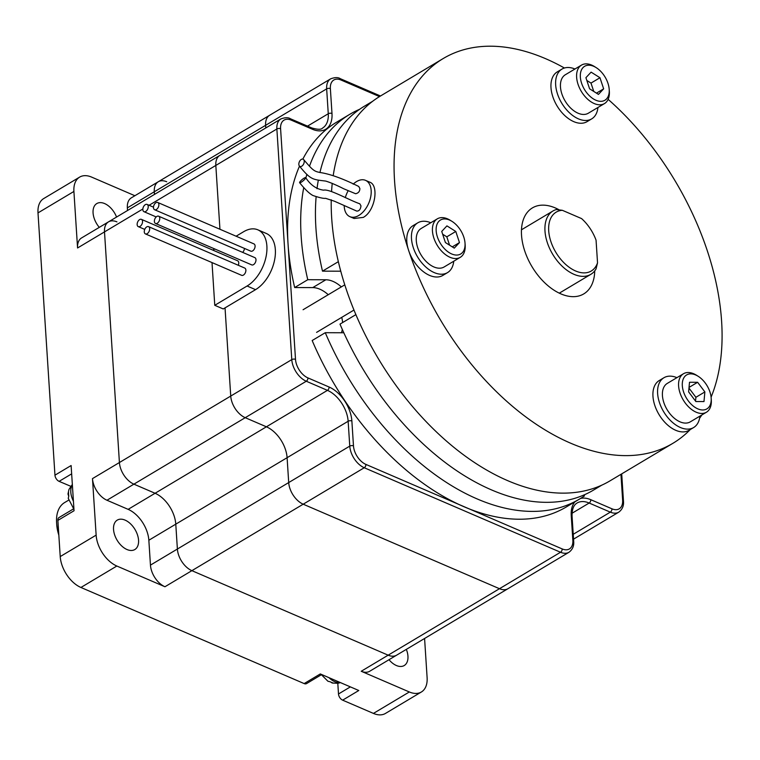 <?xml version="1.0" encoding="UTF-8"?>
<svg xmlns="http://www.w3.org/2000/svg" width="760" height="760" viewBox="0 0 760 760"><rect width="100%" height="100%" fill="white"/><g stroke="black" fill="none" stroke-linecap="round" stroke-linejoin="round"><path stroke-width="1.14" d="M68.685 500.137L64.609 502.569A36.907 22.467 59.2 0 0 56.601 522.775L56.724 524.666A34.267 20.862 59.2 0 0 58.843 535.144M73.682 508.792L68.248 498.322L68.789 496.014A16.255 9.899 -120.8 0 1 68.552 492.394L67.972 494.028L68.704 496.147M330.077 681.796L333.269 683.126A16.255 9.899 -120.8 0 1 330.191 681.796L327.921 681.236L321.423 674.718M424.584 638.476L427.11 677.644A26.362 16.046 -120.8 0 1 421.382 691.989A26.362 16.046 -120.8 0 1 409.336 691.97L361.228 671.26A18.449 11.229 -120.8 0 0 369.664 671.27L396.596 655.186A18.449 11.229 -120.8 0 1 388.16 655.177L499.481 588.706L303.202 504.193L499.481 588.706L560.528 552.254A18.449 11.229 59.2 0 0 568.964 552.273L507.917 588.725A18.449 11.229 -120.8 0 1 499.481 588.706A18.449 11.229 59.2 0 0 507.917 588.725L396.596 655.186A18.449 11.229 -120.8 0 1 388.16 655.177L191.881 570.665A18.449 11.229 -120.8 0 1 177.384 549.033L150.452 565.117L148.846 540.246A26.362 16.046 59.2 0 0 128.136 509.352L106.97 500.242L133.902 484.158A18.449 11.229 -120.8 0 1 119.415 462.526L104.5 231.905A18.449 11.229 -120.8 0 1 108.509 221.863A18.449 11.229 -120.8 0 1 116.945 221.873M361.228 671.26L388.16 655.177L191.881 570.665A18.449 11.229 -120.8 0 1 177.384 549.033L175.778 524.163A26.362 16.046 59.2 0 0 155.078 493.269A26.362 16.046 -120.8 0 1 175.778 524.163L287.099 457.7A26.362 16.046 59.2 0 0 266.399 426.797L245.233 417.687A18.449 11.229 -120.8 0 1 230.736 396.065L225.036 307.876L255.559 289.655A31.635 19.2 -66.7 0 0 274.645 259.711A31.635 19.2 -66.7 0 0 266.313 233.472L257.849 229.824A31.635 19.2 -66.7 0 0 243.58 231.743L236.103 236.208M128.136 509.352L155.078 493.269L133.902 484.158A18.449 11.229 -120.8 0 1 119.415 462.526L104.5 231.905A18.449 11.229 -120.8 0 1 108.509 221.863L81.576 237.937A18.449 11.229 -120.8 0 0 77.567 247.978L73.91 191.453A26.362 16.046 -120.8 0 1 79.638 177.108A26.362 16.046 -120.8 0 1 91.694 177.127L134.881 195.728M379.497 96.587L341.041 80.028A2.631 1.596 -66.7 0 0 340.29 78.679C338.086 77.225 334.875 77.273 330.666 78.831L269.62 115.282A18.449 11.229 -120.8 0 1 269.62 115.273A18.449 11.229 59.2 0 0 265.61 125.324L265.781 127.955L265.61 125.324A18.449 11.229 -120.8 0 1 269.62 115.282L158.298 181.744A18.449 11.229 -120.8 0 0 154.289 191.795L154.451 194.427L154.289 191.795A18.449 11.229 -120.8 0 1 158.298 181.744A18.449 11.229 -120.8 0 1 166.734 181.763M330.666 78.831A18.449 11.229 59.2 0 0 326.658 88.872L127.348 207.869L127.518 210.511M321.708 674.538L306.555 683.591A5.272 3.211 -120.8 0 1 304.152 683.582L80.93 587.471A26.362 16.046 -120.8 0 1 60.221 556.577L96.14 535.135L92.482 478.61A18.449 11.229 59.2 0 0 106.97 500.242M70.728 486.276L59.099 481.355A5.272 3.211 -120.8 0 1 54.957 475.18L71.117 465.528L74.043 510.748L57.883 520.4A5.272 3.211 -120.8 0 1 59.033 517.531L73.91 508.649M138.557 540.208A17.138 10.431 59.2 0 0 130.464 523.773A17.138 10.431 59.2 0 0 117.258 520.115A17.138 10.431 59.2 0 0 117.087 540.17A17.138 10.431 59.2 0 0 134.833 549.537A17.138 10.431 59.2 0 0 138.557 540.208M96.14 535.135A26.362 16.046 59.2 0 0 116.84 566.029L164.948 586.748A18.449 11.229 59.2 0 1 150.452 565.117M304.152 683.582L320.312 673.939L358.796 690.507L342.637 700.159A5.272 3.211 -120.8 0 1 338.494 693.975L337.801 683.325M406.334 649.372A17.138 10.431 -120.8 0 1 404.234 665.532A17.138 10.431 -120.8 0 1 389.006 659.718M99.294 227.363A17.138 10.431 -120.8 0 1 93.072 212.895A17.138 10.431 -120.8 0 1 96.795 203.566A17.138 10.431 -120.8 0 1 116.555 217.056M127.348 207.869A18.449 11.229 -120.8 0 1 131.366 197.828L158.298 181.744M54.957 475.18L38 212.895A26.362 16.046 -120.8 0 1 43.728 198.55L79.638 177.108M60.221 556.577L57.883 520.4M421.382 691.989L385.472 713.431A26.362 16.046 -120.8 0 1 373.426 713.412L342.637 700.159M56.601 522.775A36.907 22.467 59.2 0 0 58.738 533.653M212.011 262.57L214.766 305.301L223.24 308.949L225.036 307.876L230.736 396.065A18.449 11.229 59.2 0 0 245.233 417.687L266.399 426.797A26.362 16.046 -120.8 0 1 287.099 457.7L348.147 421.249L349.762 446.12L288.705 482.572L287.099 457.7L288.705 482.572A18.449 11.229 59.2 0 0 303.202 504.193A18.449 11.229 -120.8 0 1 288.705 482.572L177.384 549.033L175.778 524.163L148.846 540.246M155.078 493.269L133.902 484.158L306.28 381.235L327.446 390.355L155.078 493.269M219.944 229.254L215.821 165.433A18.449 11.229 -120.8 0 1 219.83 155.391A18.449 11.229 -120.8 0 1 219.839 155.391A18.449 11.229 59.2 0 0 215.821 165.433L219.944 229.254M556.282 209.541L562.333 210.302L581.571 218.585A34.267 20.862 -120.8 0 1 596.068 240.217L597.531 262.827L596.058 268.897A36.907 22.467 -120.8 0 1 590.833 274.331A36.907 22.467 -120.8 0 1 552.625 254.163A36.907 22.467 -120.8 0 1 552.995 210.966A36.907 22.467 -120.8 0 1 556.282 209.541M143.041 210.634A3.952 2.403 113.3 0 1 143.849 206.141A3.952 2.403 113.3 0 1 147.098 204.421A3.952 2.403 113.3 0 1 147.744 209A3.952 2.403 113.3 0 1 143.972 211.689A3.952 2.403 113.3 0 1 143.041 210.634M154.423 204.307A3.952 2.403 113.3 0 1 157.748 202.473A3.952 2.403 113.3 0 1 157.938 207.907A3.952 2.403 113.3 0 1 154.612 209.732A3.952 2.403 113.3 0 1 154.423 204.307M154.612 209.732L250.828 251.161A3.952 2.403 -66.7 0 0 254.153 249.327A3.952 2.403 -66.7 0 0 253.954 243.903L157.748 202.473M242.63 252.367A3.952 2.403 -66.7 0 0 244.444 248.416M597.531 262.827A34.267 20.862 -120.8 0 1 557.365 254.742A34.267 20.862 -120.8 0 1 562.333 210.302M140.068 226.375A3.952 2.403 113.3 0 1 138.282 226.623A3.952 2.403 113.3 0 1 137.645 222.034A3.952 2.403 113.3 0 1 141.407 219.355A3.952 2.403 113.3 0 1 142.452 222.632A3.952 2.403 113.3 0 1 140.068 226.375M238.298 265.287A3.952 2.403 -66.7 0 0 237.623 260.784L141.407 219.355M155.505 223.468L251.722 264.888A3.952 2.403 -66.7 0 0 251.873 264.945A3.952 2.403 -66.7 0 0 255.541 262.086A3.952 2.403 -66.7 0 0 254.847 257.63L158.631 216.201A3.952 2.403 113.3 0 1 159.325 220.656A3.952 2.403 113.3 0 1 155.657 223.525A3.952 2.403 113.3 0 1 155.505 223.468A3.952 2.403 113.3 0 1 154.812 219.013A3.952 2.403 113.3 0 1 158.469 216.144A3.952 2.403 113.3 0 1 158.631 216.201M145.407 233.899L241.623 275.329A3.952 2.403 -66.7 0 0 245.812 271.216A3.952 2.403 -66.7 0 0 244.748 268.062L148.532 226.632A3.952 2.403 113.3 0 1 149.606 229.786A3.952 2.403 113.3 0 1 145.407 233.899A3.952 2.403 113.3 0 1 144.77 229.32A3.952 2.403 113.3 0 1 148.532 226.632M214.728 248.966L212.828 250.106M214.766 305.301L247.085 286.007A31.635 19.2 -66.7 0 0 266.18 256.072A31.635 19.2 -66.7 0 0 257.849 229.824M349.885 216.666L354.103 218.481L363.29 217.398C375.259 210.957 379.154 185.145 369.74 182.162L365.522 180.348A19.769 11.998 113.3 0 1 371.165 190.465A19.769 11.998 113.3 0 1 358.796 215.46A19.769 11.998 113.3 0 1 349.885 216.666A19.769 11.998 113.3 0 1 344.204 205.855M345.287 197.676A19.769 11.998 113.3 0 1 348.213 190.674M353.191 184.177A19.769 11.998 113.3 0 1 365.522 180.348M359.651 109.278A224.057 136.391 59.2 0 0 349.856 114.275L336.747 122.103A224.057 136.391 59.2 0 0 302.841 159.096M299.497 166.136A224.057 136.391 59.2 0 0 294.671 287.546L307.772 279.718A224.057 136.391 59.2 0 1 303.753 187.549M343.805 332.747A28.994 17.651 59.2 0 1 343.358 332.756L325.28 332.699L312.17 340.527A224.057 136.391 59.2 0 0 566.475 506.853L579.586 499.025A224.057 136.391 59.2 0 0 584.506 495.843L583.88 494.997M341.411 332.747A28.994 17.651 59.2 0 0 342.332 329.488M342.617 322.553A28.994 17.651 59.2 0 0 341.753 317.347M328.244 294.709A28.994 17.651 59.2 0 0 312.749 287.603L294.671 287.546M349.856 114.275A224.057 136.391 59.2 0 0 309.472 166.259M306.878 174.353A224.057 136.391 59.2 0 0 305.909 177.906M341.354 286.89A28.994 17.651 59.2 0 0 325.859 279.775L307.772 279.718M355.727 314.726A28.994 17.651 59.2 0 0 355.67 314.184M325.28 332.699A224.057 136.391 59.2 0 0 579.586 499.025M372.618 101.298L364.486 106.153A223.525 136.078 59.2 0 0 319.922 172.577M318.326 180.177A223.525 136.078 59.2 0 0 316.996 188.698M316.122 196.831A223.525 136.078 59.2 0 0 322.497 271.149L338.342 261.677M355.87 314.64L339.995 324.121A223.525 136.078 59.2 0 0 593.674 489.991L601.806 485.137M340.755 271.206A28.994 17.651 59.2 0 0 340.224 271.197L322.497 271.149M332.234 183.35A224.057 136.391 59.2 0 0 332.006 185.696A224.057 136.391 59.2 0 0 331.569 191.511M331.236 199.785A224.057 136.391 59.2 0 0 430.169 425.799A224.057 136.391 59.2 0 0 610.109 480.795L672.952 443.279A224.057 136.391 59.2 0 0 690.251 429.561M564.414 68.01A224.057 136.391 59.2 0 0 443.222 58.529L380.38 96.054A224.057 136.391 59.2 0 0 333.279 175.18M443.222 58.529A224.057 136.391 59.2 0 0 394.849 148.171A224.057 136.391 59.2 0 0 487.198 382.27A224.057 136.391 59.2 0 0 672.952 443.279M699.57 418.304A224.057 136.391 59.2 0 0 701.812 414.988M711.094 397.147A224.057 136.391 59.2 0 0 608.123 99.341M559.217 209.864A50.084 30.486 59.2 0 0 532.408 207.898A50.084 30.486 59.2 0 0 521.597 227.943A50.084 30.486 59.2 0 0 542.241 280.269A50.084 30.486 59.2 0 0 583.765 293.901A50.084 30.486 59.2 0 0 594.738 270.854M304.228 161.206A3.952 2.403 113.3 0 1 302.508 165.614A3.952 2.403 113.3 0 1 299.392 166.012A3.952 2.403 113.3 0 1 299.887 160.844A3.952 2.403 113.3 0 1 303.677 159.619A3.952 2.403 113.3 0 1 304.228 161.206M303.677 159.619C313.984 171.579 314.117 171.465 322.506 172.919C332.101 174.743 344.166 179.246 358.71 186.457L359.851 188.48C359.888 191.339 358.473 193.087 355.613 193.733L343.719 188.774C336.309 185.022 330.315 182.466 325.755 181.089C312.949 179.455 310.887 180.206 299.392 166.012M305.681 177.631C310.46 184.993 316.426 189.173 323.589 190.161C329.356 188.679 348.431 199.804 359.831 203.813L360.971 205.846C360.572 209.389 359.157 211.137 356.734 211.09L334.362 201.191L325.555 198.312C323.769 198.664 319.58 197.733 312.977 195.529C309.5 193.733 305.045 189.468 299.63 182.714A3.952 0.807 140 0 1 302.138 179.559A3.952 0.807 140 0 1 305.681 177.631A3.952 0.807 140 0 1 305.349 178.562A3.952 0.807 140 0 1 302.147 181.593A3.952 0.807 140 0 1 299.63 182.714M430.777 222.746A28.994 17.651 59.2 0 0 417.781 222.832A28.994 17.651 59.2 0 0 411.521 234.431A28.994 17.651 59.2 0 0 423.472 264.727A28.994 17.651 59.2 0 0 447.507 272.622A28.994 17.651 59.2 0 0 453.748 261.221M417.781 222.832L413.108 225.615A28.994 17.651 59.2 0 0 406.847 237.225A28.994 17.651 59.2 0 0 418.798 267.52A28.994 17.651 59.2 0 0 442.842 275.415L447.507 272.622M574.959 69.008A28.994 17.651 59.2 0 0 561.963 69.094A28.994 17.651 59.2 0 0 556.804 91.646A28.994 17.651 59.2 0 0 574.731 116.897A28.994 17.651 59.2 0 0 591.688 118.883A28.994 17.651 59.2 0 0 597.93 107.483M561.963 69.094L557.289 71.877A28.994 17.651 59.2 0 0 552.13 94.43A28.994 17.651 59.2 0 0 570.067 119.681A28.994 17.651 59.2 0 0 587.024 121.666L591.688 118.883M676.922 377.653A28.994 17.651 59.2 0 0 663.926 377.739A28.994 17.651 59.2 0 0 658.768 400.292A28.994 17.651 59.2 0 0 676.704 425.543A28.994 17.651 59.2 0 0 693.652 427.528A28.994 17.651 59.2 0 0 699.894 416.128M663.926 377.739L659.262 380.522A28.994 17.651 59.2 0 0 654.103 403.075A28.994 17.651 59.2 0 0 672.03 428.336A28.994 17.651 59.2 0 0 688.987 430.312L693.652 427.528M452.029 221.388L450.423 220.381A22.401 13.642 59.2 0 0 437.313 218.842L421.154 228.494A22.401 13.642 59.2 0 0 417.173 245.917A22.401 13.642 59.2 0 0 431.024 265.43A22.401 13.642 59.2 0 0 444.134 266.969L460.294 257.317A22.401 13.642 59.2 0 0 465.158 245.052L465.025 243.162A19.769 12.037 59.2 0 0 452.029 221.388A19.769 12.037 59.2 0 0 436.192 227.943A19.769 12.037 59.2 0 0 449.169 252.624A19.769 12.037 59.2 0 0 465.025 243.162M437.313 218.842A22.401 13.642 59.2 0 0 433.333 236.265A22.401 13.642 59.2 0 0 447.184 255.787A22.401 13.642 59.2 0 0 460.294 257.317M454.271 248.13L445.408 242.544L441.731 231.429L446.927 225.881L455.791 231.468L459.467 242.592L454.271 248.13M442.643 234.203L446.813 236.825L449.578 245.176M452.285 246.876L459.467 242.592M446.813 236.825L455.791 231.468M596.211 67.649L594.605 66.633A22.401 13.642 59.2 0 0 581.495 65.103L565.336 74.746A22.401 13.642 59.2 0 0 561.355 92.178A22.401 13.642 59.2 0 0 575.206 111.691A22.401 13.642 59.2 0 0 588.316 113.221L604.475 103.578A22.401 13.642 59.2 0 0 609.339 91.304L609.207 89.414A19.769 12.037 59.2 0 0 596.211 67.649A19.769 12.037 59.2 0 0 580.374 74.195A19.769 12.037 59.2 0 0 593.351 98.885A19.769 12.037 59.2 0 0 609.207 89.414M581.495 65.103A22.401 13.642 59.2 0 0 577.514 82.526A22.401 13.642 59.2 0 0 591.365 102.039A22.401 13.642 59.2 0 0 604.475 103.578M598.452 94.392L589.589 88.806L585.913 77.681L591.109 72.143L599.972 77.729L603.649 88.844L598.452 94.392M586.825 80.465L590.995 83.087L593.76 91.428M596.467 93.138L603.649 88.844M590.995 83.087L599.972 77.729M698.174 376.295L696.568 375.278A22.401 13.642 59.2 0 0 683.468 373.749L667.308 383.391A22.401 13.642 59.2 0 0 662.463 392.359A22.401 13.642 59.2 0 0 671.707 415.767A22.401 13.642 59.2 0 0 690.279 421.866L706.439 412.224A22.401 13.642 59.2 0 0 711.303 399.959L711.179 398.059A19.769 12.037 59.2 0 0 698.174 376.295A19.769 12.037 59.2 0 0 682.347 382.85A19.769 12.037 59.2 0 0 696.606 408.281A19.769 12.037 59.2 0 0 711.179 398.059M683.468 373.749A22.401 13.642 59.2 0 0 678.632 382.707A22.401 13.642 59.2 0 0 687.866 406.125A22.401 13.642 59.2 0 0 706.439 412.224M688.626 391.884L689.5 382.27L697.623 382.29L704.871 391.932L703.988 401.555L695.865 401.536L688.626 391.884M688.978 388.084L695.894 397.299L695.542 401.099M695.894 397.299L704.871 391.932M689.035 387.419L697.623 382.29M77.567 247.978L142.851 209M92.482 478.61L291.783 359.613A18.449 11.229 59.2 0 0 306.28 381.235A2.631 1.596 113.3 0 0 307.923 377.901L329.089 387.02A2.631 1.596 113.3 0 1 327.446 390.355A26.362 16.046 59.2 0 1 348.147 421.249A2.631 1.349 176.3 0 1 351.87 421.002A28.994 17.651 59.2 0 0 329.089 387.02M351.87 421.002L353.476 445.873A2.631 1.349 176.3 0 0 349.762 446.12A18.449 11.229 59.2 0 0 364.249 467.742L164.948 586.748M38 212.895L73.91 191.453M71.659 473.86L59.099 481.355M80.93 587.471L116.84 566.029M338.494 693.975L350.379 686.878M373.426 713.412L409.336 691.97M328.985 677.673A17.138 10.431 59.2 0 0 334.666 681.615A17.138 10.431 59.2 0 0 340.147 682.48M72.371 484.927A17.138 10.431 59.2 0 0 70.803 492.176A17.138 10.431 59.2 0 0 73.425 501.229M149.093 205.276L276.868 128.982L291.783 359.613A2.631 1.349 176.3 0 1 295.507 359.366A15.817 9.623 59.2 0 0 307.923 377.901M247.085 286.007L255.559 289.655M353.476 445.873A15.817 9.623 59.2 0 0 365.902 464.408L562.181 548.919A15.817 9.623 59.2 0 0 572.85 540.332L571.235 515.461A28.994 17.651 59.2 0 1 575.025 501.742M572.061 513.237L589.152 503.034A2.631 1.596 -66.7 0 0 590.795 499.7A28.994 17.651 59.2 0 0 580.535 498.446M590.795 499.7L611.961 508.81A15.817 9.623 59.2 0 0 622.63 500.213L620.958 474.316M341.041 80.028A15.817 9.623 59.2 0 0 330.372 88.626L331.987 113.496A2.631 1.349 176.3 0 0 328.263 113.743L307.524 126.122M295.507 359.366L280.592 128.734A15.817 9.623 59.2 0 1 291.26 120.146L312.426 129.257A28.994 17.651 59.2 0 0 331.987 113.496M573.23 534.289L610.318 512.145A18.449 11.229 59.2 0 0 618.754 512.164L573.543 539.153M571.235 515.461A2.631 1.349 176.3 0 1 572.071 516.353C571.89 509.475 573.572 505.029 577.096 503.006A26.362 16.046 59.2 0 1 589.152 503.034L610.318 512.145A2.631 1.596 -66.7 0 0 611.961 508.81M365.902 464.408A2.631 1.596 113.3 0 1 364.249 467.742L560.528 552.254A2.631 1.596 -66.7 0 0 562.181 548.919M291.26 120.146A2.631 1.596 -66.7 0 0 290.5 118.797C288.297 117.335 285.095 117.382 280.877 118.94A18.449 11.229 59.2 0 0 276.868 128.982A2.631 1.349 176.3 0 1 280.592 128.734M312.426 129.257A2.631 1.596 -66.7 0 0 311.676 127.908C317.661 129.666 321.28 129.722 322.534 128.089A26.362 16.046 59.2 0 0 328.263 113.743L326.658 88.872A2.631 1.349 176.3 0 1 330.372 88.626M572.071 516.353L573.686 541.234A2.631 1.349 176.3 0 0 572.85 540.332M621.708 473.869L623.466 501.115A2.631 1.349 176.3 0 0 622.63 500.213M325.859 279.775L312.749 287.603M331.997 682.983L337.81 683.325L340.47 682.613M67.972 494.028L68.96 489.478L72.343 484.481M280.877 118.94L108.509 221.863M153.482 207.166L147.098 204.421M156.189 216.942L143.972 211.689M559.303 293.151L590.833 274.331M521.474 229.786L552.995 210.966M144.732 229.396L138.282 226.623M573.686 541.234C574.151 545.87 572.575 549.556 568.964 552.273M623.466 501.115C623.931 505.761 622.364 509.447 618.754 512.164M290.5 118.797L311.676 127.908M340.29 78.679L380.484 95.988M344.774 284.848L303.078 309.738M353.96 310.061L316.587 332.376"/></g></svg>
